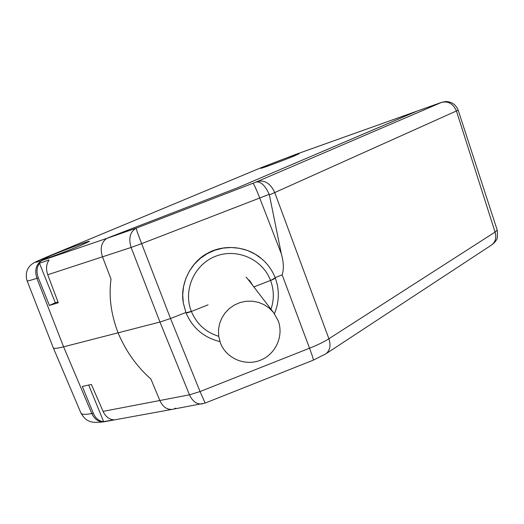<?xml version="1.0" encoding="UTF-8"?>
<svg xmlns="http://www.w3.org/2000/svg" width="524" height="524" viewBox="0 0 524 524"><rect width="100%" height="100%" fill="white"/><g stroke="black" fill="none" stroke-linecap="round" stroke-linejoin="round"><path stroke-width="0.79" d="M257.67 181.383C264.954 179.909 270.646 183.636 274.74 192.563L269.375 194.908L269.205 194.352C265.229 185.542 260.893 181.428 256.21 182.005L441.562 102.39L416.776 111.206L237.365 187.861L107.721 237.929L237.365 187.861L416.986 111.14M265.308 166.206C275.657 161.857 299.852 152.903 299.171 153.683L295.045 155.621C284.853 159.931 259.969 169.134 260.867 168.276L265.308 166.206M50.658 255.732C64.937 249.738 89.873 240.49 89.48 241.341L81.253 245.199C67.151 251.153 41.258 260.762 41.855 259.832L50.658 255.732M202.421 403.866L201.897 403.958C196.624 404.345 192.485 401.299 189.478 394.827L103.077 411.373C105.54 416.632 109.097 419.442 113.747 419.803L103.66 421.643C99.069 421.283 95.617 418.486 93.298 413.24L91.811 413.528L63.6 346.822L118.07 332.819C110.99 314.204 108.638 296.289 111.016 279.076L102.481 256.832C99.881 248.455 101.315 242.304 106.772 238.394L136.22 228.163L256.21 182.005M175.455 408.17L174.538 408.654M441.385 102.429L295.523 154.488L260.86 167.791L47.016 256.917C33.523 262.616 31.964 263.755 42.333 260.323L106.772 238.394C101.315 242.304 99.881 248.455 102.481 256.832L111.016 279.076C108.638 296.289 110.99 314.204 118.07 332.819C125.793 351.126 136.744 366.545 150.919 379.068L159.82 400.506C162.774 406.814 166.894 409.775 172.173 409.375L103.981 421.794C98.722 422.22 94.661 419.469 91.811 413.528C85.379 414.72 81.764 414.576 80.958 413.076L80.912 412.964M103.077 411.373L91.386 384.465L82.314 386.437L93.298 413.24M88.687 385.048L103.66 421.643M42.333 260.323C36.156 263.827 34.342 269.821 36.89 278.31L63.6 346.822C57.286 348.427 53.854 348.761 53.291 347.838L27.11 280.838C27.412 281.178 30.674 280.34 36.89 278.31L38.324 277.838L49.42 305.427L58.295 302.78L47.75 274.753L131.118 247.452C128.36 238.21 130.063 231.778 136.22 228.163C136.325 229.479 138.133 234.634 141.644 243.64L131.118 247.452L159.958 322.05L170.516 318.507L141.644 243.64L269.205 194.352M57.974 301.929L55.315 302.721L39.444 263.231C36.628 267.404 36.254 272.27 38.324 277.838M39.444 263.231L49.112 259.937C46.243 264.155 45.791 269.094 47.75 274.753M55.315 302.721L49.42 305.427M53.291 347.838L80.958 413.076M278.087 320.498C284.06 335.701 275.762 354.289 260.369 360.25C245.068 366.44 226.355 358.475 220.486 343.154L218.685 336.198L218.475 330.068L219.497 323.996L221.711 318.238L225.032 313.024L229.316 308.551L234.405 305.014L240.084 302.551L246.129 301.254L252.299 301.176L258.345 302.315L264.017 304.634L269.107 308.027L273.397 312.363L278.087 320.498M248.206 279.567L246.123 277.098M250.983 283.189L249.162 279.993M252.797 285.547L249.732 280.661M218.181 336.153C205.493 331.993 196.559 323.76 191.378 311.466L208.074 304.837M253.865 286.936L270.535 280.419C273.515 279.22 275.087 278.388 275.244 277.923L275.244 277.93C275.107 278.441 273.548 279.305 270.567 280.51C274.078 290.021 274.222 299.597 271 309.245M183.308 302.924L185.987 312.776L191.345 311.374C188.214 312.553 186.426 313.024 185.994 312.776L183.348 303.193L182.712 294.874L183.544 286.569L185.817 278.519L189.459 270.98L194.365 264.181L200.378 258.332L207.314 253.616L214.964 250.177L223.08 248.114L231.425 247.492L239.737 248.324L247.76 250.583L255.254 254.199L261.987 259.059C267.947 264.26 272.356 270.535 275.224 277.89L270.567 280.51M183.125 301.693C180.053 283.163 191.404 261.45 207.628 253.223C222.215 244.754 245.14 245.219 260.677 257.965M269.375 194.908L281.336 253.819C283.674 261.974 283.956 268.989 282.174 274.871L275.126 277.628M185.882 312.501L170.516 318.507L200.044 391.552L205.146 403.054M159.82 400.506C162.774 406.814 166.894 409.775 172.173 409.375L205.126 403.067L313.313 360.152C313.503 359.379 312.238 355.403 309.533 348.211L200.044 391.552L189.478 394.827L159.958 322.05L118.07 332.819C125.793 351.126 136.744 366.545 150.919 379.068L159.82 400.506M458.173 110.191L497.217 230.115L495.075 232.08L328.902 338.753C324.015 341.884 317.557 345.034 309.533 348.211L282.174 274.871M325.424 354.126L325.928 353.798C330.015 350.432 331.004 345.414 328.902 338.753L274.74 192.563L458.166 110.178C455.887 104.525 451.675 101.643 445.538 101.532L441.601 102.344M295.523 154.488L295.975 154.325M104.505 421.702L103.981 421.794C96.488 422.776 91.418 422.482 88.759 420.903C86.309 420.215 83.702 417.589 80.938 413.023M47.016 256.917L37.754 260.913C34.571 262.314 32.226 263.736 30.726 265.183C28.689 266.88 24.53 272.12 27.13 280.89M260.86 167.791L46.669 257.048M191.306 311.282C182.856 290.237 194.293 264.351 215.646 256.256C236.874 247.852 262.57 259.216 270.502 280.327M219.929 341.596C203.836 337.607 192.524 328.004 185.994 312.782L185.994 312.782C186.452 313.077 188.247 312.638 191.378 311.466M281.336 253.819L259.753 198.092C256.262 189.151 254.002 184.212 252.974 183.262M491.211 245.252L491.682 244.937C495.534 241.859 496.66 237.569 495.075 232.08L456.411 110.937C453.168 103.713 448.216 100.863 441.562 102.39M313.287 360.165L325.928 353.798L491.682 244.937C494.093 243.064 495.573 241.505 496.117 240.261C497.348 239.763 497.715 236.383 497.217 230.108M416.757 111.212L295.759 154.397L260.52 167.929M247.524 278.683L273.397 312.363M274.412 313.693C279.338 301.863 279.62 289.936 275.244 277.93L275.244 277.917C272.375 270.554 267.954 264.266 261.987 259.059L261.79 258.882"/></g></svg>
